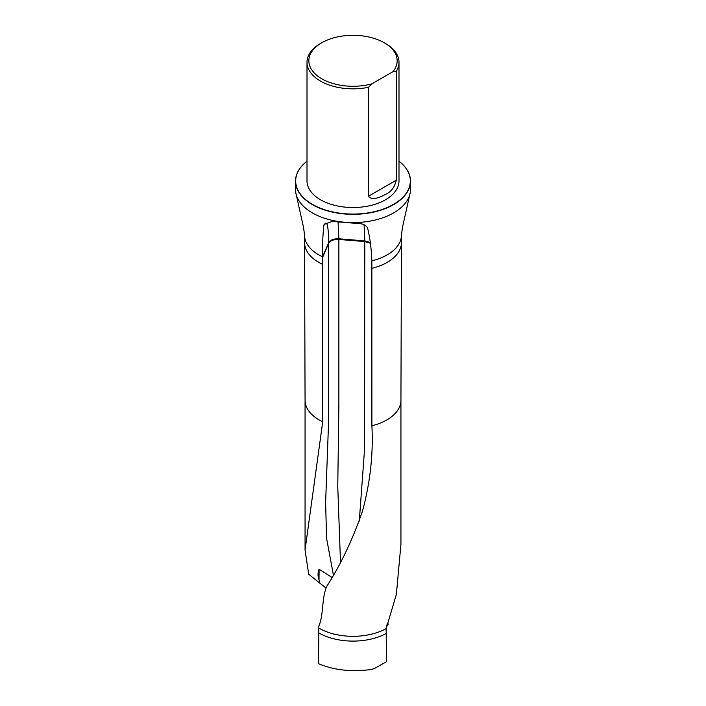 <?xml version="1.0" encoding="UTF-8"?>
<svg xmlns="http://www.w3.org/2000/svg" width="706" height="706" viewBox="0 0 706 706"><rect width="100%" height="100%" fill="white"/><g stroke="black" fill="none" stroke-linecap="round" stroke-linejoin="round"><path stroke-width="1.06" d="M333.311 574.569L326.569 538.325L325.616 502.504L328.661 419.902L328.652 242.758C328.458 224.896 326.852 219.213 323.825 225.699C322.792 235.248 322.377 245.626 322.58 256.825L322.721 421.782L305.063 549.956L308.69 574.252L319.942 583.262L319.015 579.767C317.7 576.299 317.726 572.778 319.094 569.221L331.785 577.287M295.505 181.124L295.505 189.402A57.495 33.2 0 0 0 295.788 192.703A57.495 33.2 0 0 0 353 222.602A57.495 33.2 0 0 0 410.212 192.703A57.495 33.2 0 0 0 410.495 189.402L410.495 181.124A57.495 33.2 180 0 1 353 214.324A57.495 33.2 180 0 1 295.505 181.124A57.495 33.2 180 0 1 307.004 161.206M323.825 225.699L324.116 224.42L332.261 221.419L358.216 223.528C363.714 223.678 366.935 225.593 367.905 229.273C370.12 239.087 371.444 249.606 371.859 260.823L371.894 425.753C373.386 453.976 370.235 482.489 362.434 511.294C352.435 539.958 340.601 564.879 326.931 586.068C321.459 597.761 323.895 614.794 318.838 626.028L318.838 628.058A47.937 27.675 0 0 0 386.164 628.622L386.411 661.734L374.348 668.582L371.277 669.491C351.5 672.13 333.903 670.188 318.494 663.675L318.838 628.058M326.013 588.019L319.942 583.262M400.937 400.346L400.937 544.308L396.375 594.399L386.164 628.622M318.494 632.761A48.44 27.966 0 0 0 386.208 633.494M371.93 83.82A44.151 25.487 180 0 1 316.923 75.48A44.151 25.487 180 0 1 321.777 42.766A44.151 25.487 180 0 1 384.223 42.766A44.151 25.487 180 0 1 392.889 71.721L371.93 83.82L368.523 87.288A45.996 26.554 180 0 1 320.48 81.066A45.996 26.554 180 0 1 307.004 62.296A45.996 26.554 180 0 1 320.48 43.516L321.777 42.766M384.223 42.766L385.52 43.516A45.996 26.554 180 0 1 398.996 62.296A45.996 26.554 180 0 1 396.295 71.253L396.295 180.18C394.672 187.222 391.089 191.961 385.529 194.397C381.09 196.753 371.983 201.289 368.523 196.206L368.523 87.288M392.889 71.721L396.295 71.253M398.996 62.296L398.996 180.974A45.996 26.554 180 0 1 370.597 205.508A45.996 26.554 180 0 1 320.48 199.754A45.996 26.554 180 0 1 307.004 180.974L307.004 62.296M398.996 161.233A57.318 33.094 180 0 1 391.512 205.49A57.318 33.094 180 0 1 314.488 205.49A57.318 33.094 180 0 1 307.004 161.233M398.996 161.206A57.495 33.2 180 0 1 410.495 181.124M319.094 569.212L319.015 579.767M359.292 521.054L364.517 449.766L364.817 240.887L364.075 224.702M370.332 243.243L364.817 241.567L338.862 239.458L338.871 405.632L337.759 486.725L340.477 561.932M387.206 625.851L386.561 626.346L387.365 623.566A1.474 0.785 -56.8 0 1 387.876 623.566A1.474 0.785 -56.8 0 1 388.062 624.581A1.474 0.785 -56.8 0 1 387.206 625.851M305.063 400.32A47.937 27.675 0 0 0 305.063 400.373A47.937 27.675 0 0 0 322.721 421.782M322.58 257.496L328.652 243.429C330.311 240.614 333.709 239.29 338.862 239.458L338.862 238.778C333.7 238.61 330.302 239.934 328.652 242.758L322.58 256.825A48.44 27.966 0 0 1 304.56 235.063L304.56 242.573A48.44 27.966 0 0 0 304.56 242.626A48.44 27.966 0 0 0 322.58 264.335M371.859 260.823A48.44 27.966 0 0 0 401.44 235.063L402.42 227.65L410.212 192.703M371.894 425.753A47.937 27.675 0 0 0 400.937 400.373A47.937 27.675 0 0 0 400.937 400.32M371.859 268.333A48.44 27.966 0 0 0 401.44 242.626A48.44 27.966 0 0 0 401.44 242.573L401.44 235.063M368.523 196.206L396.295 180.18M370.209 242.493L364.817 240.887L338.862 238.778L338.103 222.416M305.063 400.346L305.063 549.956M305.063 400.373L304.56 242.626M295.788 192.703L303.58 227.65L304.56 235.063M400.937 400.373L401.44 242.626"/></g></svg>
